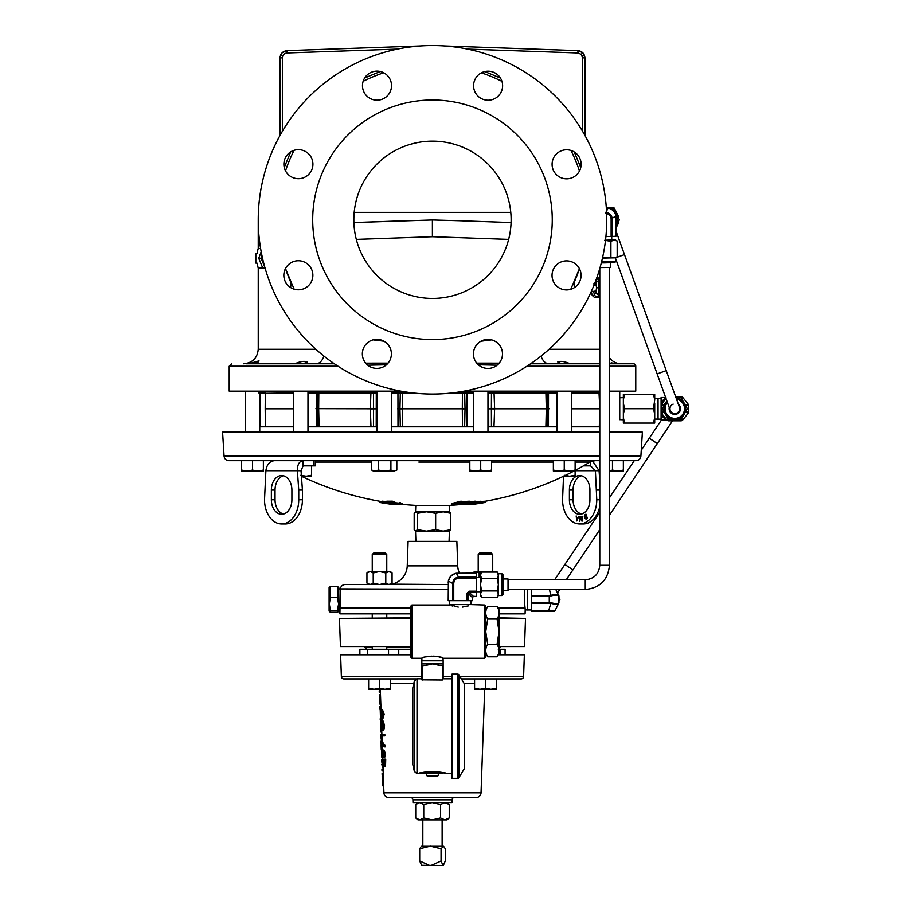 <?xml version="1.0" encoding="UTF-8"?>
<svg xmlns="http://www.w3.org/2000/svg" width="911" height="911" viewBox="0 0 911 911"><rect width="100%" height="100%" fill="white"/><g stroke="black" fill="none" stroke-linecap="round" stroke-linejoin="round"><path stroke-width="1.37" d="M679.367 407.058A4.84 4.84 0 0 1 676.452 413.252A4.84 4.84 0 0 1 670.257 410.337L657.15 373.909L661.693 372.269L666.248 370.629L679.367 407.058A4.84 4.84 0 0 1 676.452 413.252A4.84 4.84 0 0 1 670.257 410.337A4.84 4.84 0 0 1 673.172 404.142M417.01 773.644L417.01 678.775L414.368 680.984L412.808 687.794A2.744 2.744 0 0 0 412.729 688.409L412.729 764.01A2.744 2.744 0 0 0 412.808 764.625L414.368 771.435L417.01 773.644L420.108 773.143C428.341 771.139 436.597 771.139 444.864 773.143L451.457 773.644M502.485 353.923A14.519 14.519 0 0 0 487.966 339.404A14.519 14.519 0 0 0 473.447 353.923A14.519 14.519 0 0 0 487.966 368.443A14.519 14.519 0 0 0 502.485 353.923M576.822 265.135A14.519 14.519 0 0 0 556.291 265.135A14.519 14.519 0 0 0 556.291 285.678A14.519 14.519 0 0 0 576.822 285.678A14.519 14.519 0 0 0 576.822 265.135M566.608 149.791A14.519 14.519 0 0 0 552.089 164.31A14.519 14.519 0 0 0 566.608 178.829A14.519 14.519 0 0 0 581.127 164.31A14.519 14.519 0 0 0 566.608 149.791M477.831 75.454A14.519 14.519 0 0 0 477.831 95.985A14.519 14.519 0 0 0 498.363 95.985A14.519 14.519 0 0 0 498.363 75.454A14.519 14.519 0 0 0 477.831 75.454M362.476 85.668A14.519 14.519 0 0 0 376.995 100.187A14.519 14.519 0 0 0 391.525 85.668A14.519 14.519 0 0 0 376.995 71.138A14.519 14.519 0 0 0 362.476 85.668M288.138 174.445A14.519 14.519 0 0 0 308.67 174.445A14.519 14.519 0 0 0 308.67 153.913A14.519 14.519 0 0 0 288.138 153.913A14.519 14.519 0 0 0 288.138 174.445M298.352 289.8A14.519 14.519 0 0 0 312.872 275.27A14.519 14.519 0 0 0 298.352 260.751A14.519 14.519 0 0 0 283.833 275.27A14.519 14.519 0 0 0 298.352 289.8M387.141 364.138A14.519 14.519 0 0 0 387.141 343.606A14.519 14.519 0 0 0 366.598 343.606A14.519 14.519 0 0 0 366.598 364.138A14.519 14.519 0 0 0 387.141 364.138M291.896 490.072A14.519 10.272 -90 0 0 281.636 475.553A14.519 10.272 -90 0 0 271.364 490.072L271.364 499.752A14.519 10.272 -90 0 0 281.636 514.271A14.519 10.272 -90 0 0 291.896 499.752L291.896 490.072M569.398 490.072A14.519 10.272 90 0 1 579.658 475.553A14.519 10.272 90 0 1 589.929 490.072L589.929 499.752A14.519 10.272 90 0 1 579.658 514.271A14.519 10.272 90 0 1 569.398 499.752L569.398 490.072L573.065 490.072A14.519 10.272 90 0 1 581.491 475.781M293.456 391.719L293.456 431.643M307.975 391.719L307.975 431.643M245.23 391.719L245.23 431.643M259.749 392.914L259.749 431.643M623.352 419.755L619.742 419.652L619.742 391.719L619.742 397.743L623.352 397.64M556.985 391.719L556.985 431.643M571.504 391.719L571.504 431.643M473.447 391.719L473.447 431.643M487.966 391.719L487.966 431.643M259.749 426.803L293.456 426.803M307.975 426.803L376.995 426.803M391.514 426.803L473.447 426.803M487.966 426.803L556.985 426.803M571.504 426.803L599.78 426.803M421.668 865.45L419.698 860.963L419.698 848.722L421.383 846.239L443.577 846.239L445.274 848.722L445.274 860.963L443.293 865.45L421.383 865.256M419.698 848.722L430.379 846.114L441.061 848.722L443.577 846.239M641.264 450.182L649.27 438.202L657.321 443.577L609.459 515.182M599.78 529.667L572.928 569.842L564.877 564.456L554.628 579.806M634.25 460.681L609.459 497.77M599.78 512.244L564.877 564.456M499.046 613.718L525.078 613.718L525.203 609.903L531.364 609.983M524.565 589.223C524.11 594.279 524.28 600.565 525.078 608.081L525.203 609.823M410.724 613.866L339.894 613.866A3.633 3.633 0 0 1 339.894 613.718L340.384 588.882A4.84 4.84 0 0 1 345.189 584.543L448.201 584.543L390.534 584.145M408.094 541.373L456.866 541.373L408.094 541.373L407.24 565.868A19.359 19.359 0 0 1 390.603 584.361M456.866 541.373L457.721 565.868A19.359 19.359 0 0 0 459.395 573.087M525.078 613.718A3.633 3.633 0 0 1 525.066 613.866L499.046 613.866M372.246 646.537L372.246 649.27M386.765 646.537L386.765 649.27M410.724 649.27L359.879 649.27L359.879 654.69M610.313 262.858L610.313 267.481L600.053 267.572M611.725 236.45L611.725 240.003L605.53 240.185M616.178 231.496L624.49 254.59L615.494 257.824L602.467 258.098M503.191 578.952L508.031 578.952L508.031 590.339L503.191 590.339M503.191 574.966L503.191 594.325L501.984 595.521L501.984 573.759L503.191 574.966M501.984 573.759L498.351 573.759L498.351 595.521L497.372 597.206L498.351 594.063L497.372 590.932L498.351 584.646L497.372 578.36L498.351 575.228L497.372 572.085L481.509 572.085L480.53 575.228L481.509 578.36L480.53 584.646L481.509 590.932L480.53 594.063L481.509 597.206L497.372 597.206M458.233 607.102L449.67 604.608L470.976 604.608L470.976 600.668M451.503 605.678L452.813 606.088M499.046 631.63L499.046 653.403L497.087 656.785C499.649 652.583 499.649 648.393 497.087 644.214L499.034 631.63L499.046 609.869L497.087 606.487C499.649 610.666 499.649 614.857 497.087 619.059L499.034 631.63M498.511 647.311L497.087 644.214L487.681 644.214L485.734 631.63L487.681 619.059C485.119 614.879 485.119 610.689 487.681 606.487L497.087 606.487M485.722 653.403L487.681 656.785C485.119 652.606 485.119 648.416 487.681 644.214M484.527 658.254L484.527 605.018L485.722 606.214L485.722 657.059L484.527 658.254L443.042 658.254C443.657 655.931 421.303 655.931 421.918 658.254L411.92 658.254L410.724 657.059L410.724 606.214L411.92 605.018L411.92 658.254M426.747 656.751L431.438 656.125M432.827 656.102L435.048 656.239M439.967 657.207L443.042 658.254L443.133 660.771L421.839 660.771L421.839 679.811L442.359 679.982L443.133 678.775L451.457 678.775M449.692 605.018L411.92 605.018M468.63 605.838L462.389 607.102M462.435 607.102L468.516 605.872M484.527 605.018L470.976 604.608M442.53 773.644L422.442 773.644L421.839 773.04L443.133 773.04L442.53 773.644M438.293 775.455L437.69 776.058L427.282 776.058L426.678 775.455L438.293 775.455L438.293 773.644M426.678 775.455L426.678 773.644M420.666 773.075L421.839 773.04M443.133 660.771L443.133 663.868L421.839 663.868M458.962 674.869L458.962 777.55L464.257 768.804L464.257 683.614L458.962 674.869A1.526 1.526 0 0 0 457.652 674.129L452.22 674.129L452.22 778.29L457.652 778.29L457.652 674.129M458.962 777.55A1.526 1.526 0 0 1 457.652 778.29M452.22 778.29A0.763 0.763 0 0 1 451.457 777.527L451.457 674.892A0.763 0.763 0 0 1 452.22 674.129M417.01 678.775L421.839 678.775M414.368 680.984L414.368 771.435M421.918 658.254L421.839 660.771M410.724 618.41L339.45 618.41L410.724 617.852M339.45 618.41L340.441 646.537L410.724 646.537M499.046 646.537L524.531 646.537L525.51 618.41L499.046 618.41M372.246 613.866L372.246 617.852M386.765 613.866L386.765 617.852M478.207 554.492L492.726 554.492L491.28 553.045L479.641 553.045L478.207 554.492L478.207 571.504M492.726 554.492L492.726 571.504M373.681 553.045L372.246 554.492L386.765 554.492L385.319 553.045L373.681 553.045L372.246 554.492L372.246 571.504M386.765 554.492L386.765 571.504M415.883 540.986L415.541 531.147L443.224 531.147L450.786 529.644L449.203 531.147M419.379 511.788L426.507 511.788L417.352 513.303L415.769 511.788L419.379 511.788M415.541 511.788L415.769 505.4L449.203 505.4A304.923 304.923 0 0 0 459.93 504.626M527.423 589.485L527.423 609.983M338.778 588.882L448.201 589.223M337.48 610.427L338.778 611.076L338.778 587.606L337.48 586.433L337.48 597.525L338.562 603.97L337.48 610.427L330.386 610.427L329.304 603.97L330.386 597.525L330.386 586.433L329.099 587.606L329.099 611.076L330.386 610.427M654.713 419.071L661.101 419.151M654.713 398.323L658.049 398.244L658.049 419.151M665.69 402.73L663.607 405.327L661.728 403.812A2.403 2.403 0 0 0 661.204 405.327A2.403 0.683 0 0 1 661.101 405.52L661.101 402.172L661.728 403.812L661.204 405.327L662.969 402.275A2.403 1.173 38.9 0 1 661.101 402.172L661.101 397.492L665.634 397.492M665.907 397.492L664.962 398.232L665.907 397.492M674.812 419.572L681.098 419.572L687.372 408.697L684.229 403.254A10.875 10.875 0 0 0 676.064 397.891A10.875 10.875 0 0 1 685.676 409.324A10.875 10.875 0 0 1 665.394 414.141L668.526 419.572L674.812 419.572A10.875 10.875 0 0 1 666.954 401.17A10.875 10.875 0 0 0 665.394 403.254L662.251 408.697L665.394 414.141M678.353 404.245A5.694 5.694 0 0 1 674.812 414.391A5.694 5.694 0 0 1 669.243 407.513M661.101 415.222L661.101 419.903L665.907 419.903L661.101 415.222L661.728 413.583L661.204 405.327L661.204 412.068A2.403 0.683 0 0 0 661.101 411.874L661.101 415.222A2.403 1.173 141.1 0 1 662.969 415.12L667.308 420.347L666.829 419.903L668.116 418.866M658.049 398.244L661.101 398.244M654.713 399.861L654.713 394.326L653.506 394.326L654.713 399.861L653.506 408.697L654.713 414.22L654.713 403.174M616.246 214.358A10.875 10.875 0 0 0 615.005 212.616A10.875 10.875 0 0 1 616.178 225.347L619.378 219.79L613.103 208.915L611.418 208.915M390.386 688.295L384.943 689.274L379.5 688.295L374.057 689.274L368.625 688.295L368.625 689.274L390.386 689.274L390.386 678.889L416.316 678.889L343.789 678.889A2.426 2.426 0 0 1 341.363 676.554L340.612 654.781A2.426 2.426 0 0 1 340.6 654.69L410.724 654.69M459.975 676.554L523.597 676.554L524.36 654.781A2.426 2.426 0 0 0 524.36 654.69L498.294 654.69M523.597 676.554A2.426 2.426 0 0 1 521.172 678.889L461.399 678.889L474.585 678.889L474.585 689.274L490.904 689.274L485.461 688.295L480.017 689.274L474.585 688.295M412.911 799.812A2.426 2.426 0 0 0 410.485 797.478L454.475 797.478A2.426 2.426 0 0 0 452.061 799.812L412.911 799.812L413.002 802.534L451.958 802.534L452.061 799.812M383.918 792.809L481.042 792.809A4.84 4.84 0 0 1 476.214 797.478L388.758 797.478A4.84 4.84 0 0 1 383.918 792.809L382.996 766.39M382.745 759.318L382.688 757.633M382.426 750.095L382.369 748.512M382.108 741.064L382.028 738.65M381.88 734.368L381.743 730.645M381.402 720.783L381.333 718.733M381.037 710.352L380.297 689.274M481.042 792.809L484.663 689.274M393.393 504.546A304.923 304.923 0 0 1 387.448 503.715L387.175 503.681A304.923 304.923 0 0 1 385.114 503.362L386.48 503.544A304.889 300.015 90 0 0 388.029 503.783L390.159 504.068A301.974 68.291 -90 0 0 390.568 504.09L393.393 504.546M382.518 502.94A304.923 304.923 0 0 1 380.046 502.519L383.656 503.031A301.108 23.993 90 0 0 383.793 503.1L385.114 503.362M394.076 503.419L394.064 504.455M470.68 504.66L470.68 504.614A302.543 39.742 -90 0 0 470.862 504.637A302.543 39.742 -90 0 0 470.93 504.626A304.878 302.201 90 0 0 475.086 504.068A304.878 302.201 90 0 0 485.199 502.462L485.199 501.266M470.862 504.637A304.923 304.923 0 0 0 475.086 504.068M599.78 432.224L222.58 432.224L223.093 431.643L599.78 431.643M609.459 431.643L641.879 431.643L642.38 432.224L609.459 432.224M415.769 505.4A304.923 304.923 0 0 1 402.286 504.364M379.352 501.198A304.923 304.923 0 0 1 301.439 476.271M315.24 462.071L371.699 462.071L315.24 462.071M469.825 462.071L418.855 462.071M484.345 501.414A304.923 304.923 0 0 0 573.953 471.055M575.126 475.269L569.682 476.248L575.126 476.248L575.126 470.44A304.923 304.923 0 0 0 589.918 462.071L575.126 462.071M461.217 504.5A304.923 304.923 0 0 0 463.164 504.307M553.364 462.071L491.587 462.071M381.948 501.562L380.046 501.312M481.076 502.53A304.661 246.539 90 0 1 472.388 504.147L472.991 504.125A304.65 304.547 90 0 0 483.582 502.53A300.425 90.383 90 0 0 484.345 502.473A304.855 290.734 90 0 1 470.623 504.626A302.577 91.066 -90 0 1 470.065 504.66A304.889 290.78 -90 0 0 481.555 502.918A304.707 304.581 -90 0 1 468.812 504.705A302.577 91.214 -90 0 1 468.3 504.705A304.718 245.674 -90 0 0 478.73 502.883A304.889 290.768 90 0 1 467.047 504.66A302.577 91.066 -90 0 1 466.489 504.626A304.855 290.734 -90 0 0 480.222 502.485A300.425 90.508 90 0 0 481.076 502.53L481.076 501.335A300.425 90.508 -90 0 1 480.222 501.278A304.855 290.734 90 0 1 475.884 502.029M484.345 502.473L484.345 501.278A300.425 90.383 -90 0 1 483.582 501.323A304.65 304.547 -90 0 1 481.076 501.733M475.884 502.428A304.923 246.687 90 0 1 464.28 504.603A302.475 177.907 -90 0 1 463.164 504.603A304.923 246.687 -90 0 0 474.756 502.428A300.3 176.62 90 0 0 475.884 502.428L475.884 501.221A300.3 176.62 -90 0 1 474.756 501.221A304.923 246.687 90 0 1 469.803 502.246M465.976 502.94A304.923 246.687 90 0 1 463.164 503.407L463.164 504.603M462.139 502.485L462.139 501.289A300.368 237.179 -90 0 1 460.647 501.266A304.889 187.267 90 0 1 451.822 503.419L451.822 504.626A304.889 187.267 -90 0 0 460.647 502.462A300.368 237.179 90 0 0 462.139 502.485A304.912 187.279 90 0 1 457.777 503.646A302.976 300.687 -90 0 0 467.764 502.485A300.379 237.088 90 0 0 469.803 502.439A303.101 301.37 90 0 1 461.478 503.464A303.636 8.165 90 0 1 461.194 504.592A302.532 238.784 -90 0 1 459.212 504.637A303.875 14.622 -90 0 0 459.645 503.658A303.124 301.222 90 0 1 456.377 503.977A304.912 187.279 90 0 1 453.325 504.648A302.532 238.876 -90 0 1 451.822 504.626M469.803 502.439L469.803 501.232A300.379 237.088 -90 0 1 467.764 501.278A302.976 300.687 90 0 1 462.139 501.984M400.054 503.236L396.433 502.883L392.379 501.187A300.3 175.219 90 0 1 386.811 501.198L386.811 502.394A300.3 175.219 -90 0 0 392.379 502.382L396.433 504.079L399.36 504.022A301.894 200.124 -90 0 0 400.567 504.034L401.227 504.626L395.34 504.056L392.334 502.713A300.596 175.436 90 0 1 388.2 502.69A304.889 247.61 -90 0 1 386.811 502.394M401.227 503.43L400.567 502.826A301.894 200.124 90 0 1 399.36 502.826L400.054 504.159M382.29 501.187L381.948 502.428L382.29 501.187L386.811 501.699M376.995 393.313L317.78 392.914L376.995 392.914M264.292 392.914L264.292 391.719M609.459 391.138L635.764 391.138L609.459 391.719M599.78 391.719L460.818 391.719M404.142 391.719L229.777 391.719L229.196 391.138L400.829 391.138M464.143 391.138L599.78 391.138M552.26 219.79A119.785 119.785 0 0 1 432.486 339.575A119.785 119.785 0 0 1 312.701 219.79A119.785 119.785 0 0 1 432.486 100.005A119.785 119.785 0 0 1 552.26 219.79M584.942 57.883L584.942 135.432L584.942 57.883C584.52 53.624 582.186 51.198 577.938 50.629L444.636 45.971L577.938 50.629L582.812 52.747L584.942 57.883L582.607 57.803L581.195 54.375L577.938 52.963L467.514 49.103M286.566 52.997L287.022 50.629L282.148 52.747L280.019 57.883L280.019 135.432L280.019 57.883C280.44 53.624 282.774 51.198 287.022 50.629L420.324 45.971M484.823 71.57L500.424 78.039L484.823 71.57M609.459 363.785L633.35 363.785A2.426 2.426 0 0 1 635.764 366.211L635.764 391.138M611.19 362.817L616.269 363.785M613.183 363.785L609.459 363.295M561.677 363.785L557.748 361.986C560.527 360.813 564.638 361.416 570.104 363.785M548.934 363.785A14.519 8.962 90 0 1 541.032 356.099M618.808 363.785L621.245 363.785A14.519 14.519 0 0 1 609.459 357.75M338.015 366.211L229.196 366.211L229.196 391.138M497.121 365.197L478.332 364.787M386.435 364.799L367.782 365.197M290.507 287.489A33.878 17.32 156.8 0 0 290.142 280.85A154.881 154.881 0 0 1 285.473 268.563L294.128 289.163M480.951 341.215L491.621 339.871M570.764 289.299L579.442 268.699A154.881 154.881 0 0 1 574.83 280.85A33.878 17.32 23.2 0 0 574.477 287.569M481.395 72.834A154.881 154.881 0 0 1 501.95 81.364A154.881 154.881 0 0 0 481.395 72.834M570.981 150.463A154.881 154.881 0 0 1 579.487 171.029A154.881 154.881 0 0 0 570.981 150.463M511.128 219.79A78.653 78.653 0 0 0 432.486 141.137A78.653 78.653 0 0 0 353.832 219.79A78.653 78.653 0 0 0 432.486 298.444A78.653 78.653 0 0 0 511.128 219.79M258.234 219.79L258.234 219.79A174.24 174.24 0 0 0 432.486 394.042A174.24 174.24 0 0 0 606.726 219.79A174.24 174.24 0 0 0 432.486 45.55A174.24 174.24 0 0 0 258.234 219.79L258.234 248.566M248.703 363.785L259.009 360.881C258.587 362.384 256.185 363.352 251.778 363.785L248.703 363.785M294.857 363.785C300.334 361.416 304.445 360.813 307.212 361.986L303.283 363.785M614.663 363.683L613.889 363.557M599.78 297.237L598.857 297.237L598.857 296.098M598.857 279.244L598.857 277.878L599.78 277.878M595.862 293.183L596.534 287.796L595.874 282.216M593.721 291.771L594.587 295.369L596.967 297.487L594.564 297.487L592.196 295.369L591.319 291.771L595.35 291.03L591.319 291.771M259.009 363.785L282.342 363.785L259.009 363.785M246.152 363.785L334.36 363.785M294.355 363.785L251.778 363.785M261.992 255.752L261.138 258.246L265.09 267.925M511.082 222.535L458.916 220.713L511.082 222.535M406.044 220.713L353.878 222.535L432.383 219.972L432.395 236.723L356.303 239.388M285.519 170.881A154.881 154.881 0 0 1 294.048 150.326A154.881 154.881 0 0 0 285.519 170.881M363.147 81.295A154.881 154.881 0 0 1 383.713 72.789A154.881 154.881 0 0 0 363.147 81.295M373.111 339.849L383.975 341.204M530.601 363.785L599.78 363.785M364.685 77.97L380.274 71.513L364.685 77.97M508.657 239.388L432.566 236.723L432.577 219.972L458.916 220.713M323.94 356.099A14.519 8.962 -90 0 1 316.026 363.785M365.71 363.159L388.052 363.136M476.738 363.136L499.171 363.159M593.608 283.833L595.247 285.075L597.069 281.1C598.413 281.59 599.028 283.822 598.937 287.796L596.534 287.796M595.247 285.075L594.04 285.075M598.937 287.796C599.005 291.668 598.39 293.82 597.069 294.253L595.35 291.03M594.587 295.369L592.196 295.369M596.967 297.487L599.78 293.274M599.78 282.023L596.762 277.878M260.626 248.566L258.177 248.566L256.993 253.406L255.832 253.406L255.832 263.085L256.993 263.085L258.177 267.925L262.698 267.925L258.735 258.246L261.138 258.246M262.698 267.925L265.021 267.925M258.735 258.246L261.195 251.755M280.019 57.883L282.353 57.803L282.353 131.343M577.938 50.629L577.938 52.963M354.185 212.365L510.786 212.365M623.352 470.087L617.92 471.055L623.352 471.055L623.352 460.681L636.06 460.681L609.459 460.681L612.477 460.681L612.477 470.087L609.459 470.85M241.609 470.087L241.609 460.681L263.37 460.681L263.37 470.087L257.927 471.055L252.484 470.087L247.052 471.055L241.609 470.087L241.609 471.055L263.37 471.055L263.37 470.087M589.918 462.071L594.917 460.681L599.78 460.681L303.09 460.681C299.241 461.262 297.339 464.61 297.373 470.714L265.887 470.714C266.764 464.621 269.588 461.285 274.359 460.681L303.09 460.681L303.09 465.874L301.04 470.714L297.373 470.714L298.74 490.072L302.418 490.072L301.04 470.714M275.02 460.681L228.9 460.681C226.099 460.431 224.493 458.916 224.072 456.138L599.78 456.138M463.141 504.318L463.141 504.626A302.532 152.103 -90 0 1 462.059 504.592L462.059 504.421M469.461 504.626A302.543 40.107 -90 0 0 469.575 504.637L469.575 504.614A303.955 275.737 -90 0 0 470.065 504.592L470.065 504.66M480.222 502.485L480.222 501.278M483.582 502.53L483.582 501.323M474.756 502.428L474.756 501.221M460.647 502.462L460.647 501.266M467.764 502.485L467.764 501.278M459.212 504.637L459.212 503.703M400.567 502.826L401.227 504.626M392.379 502.382L392.379 501.187M393.267 502.61L393.267 501.403M396.433 504.079L396.433 502.883M394.053 504.102L382.29 502.382L394.053 503.783M396.49 503.384L396.183 504.626M394.964 504.409L390.534 503.806L394.805 504.352M389.373 503.555L383.656 502.633L389.179 503.476M380.046 502.519L379.352 501.187L379.352 502.382M394.076 504.546L396.069 504.626M396.49 504.341L400.92 504.66C402.73 504.66 402.571 504.455 400.441 504.045M385.535 766.436L385.717 759.125L384.51 759.125L384.784 766.572L382.005 760.799L382.21 766.39L381.96 759.318L384.078 764.625L383.873 759.125L384.51 759.125M382.187 764.898L383.372 764.898L383.132 764.135M382.21 766.39L383.429 766.39L383.394 764.898M383.941 760.856L383.167 759.318L381.96 759.318M385.581 753.625L383.918 750.004L382.711 750.004L384.374 753.625L385.581 753.625C385.228 756.768 384.613 758.1 383.736 757.633L382.518 757.633L381.607 756.392L381.595 750.186L382.335 750.186M384.043 746.838L385.262 746.838L385.205 745.346L383.952 744.822L382.278 741.064L381.071 741.064L382.745 744.822L383.998 745.346L384.043 746.838L381.151 742.556L381.231 748.512L381.071 741.064M381.356 748.512L382.574 748.512L382.483 746.018M383.645 735.86L384.852 735.86L384.795 734.368L383.588 734.368L383.645 735.86L381.037 735.86L381.185 738.65L380.752 735.325L380.73 734.368L383.588 734.368M381.413 738.65L382.631 738.65L382.244 735.86M381.447 730.645L382.654 730.645C383.645 730.941 384.26 729.153 384.522 725.304L382.893 720.59L381.686 720.59L383.315 725.304C383.053 729.142 382.438 730.918 381.447 730.645C380.821 730.861 380.479 729.073 380.399 725.27L380.604 720.783L381.39 729.153L382.757 725.452L381.686 720.59M382.609 729.153L381.925 722.264M381.538 719.098L382.745 719.098L384.123 714.315L382.654 710.17L381.447 710.17L382.905 714.315L381.538 719.098L382.347 714.372L381.527 711.662L380.502 718.733L380.24 710.352L380.434 717.242L381.447 710.17M485.461 688.295L485.461 678.889L496.347 678.889L496.347 688.295L490.904 689.274L496.347 689.274L496.347 688.295M368.625 688.295L368.625 678.889L379.5 678.889L379.5 688.295M485.722 654.69L486.463 654.69M381.094 712.846L382.176 712.846M380.923 717.082L381.994 717.082M380.502 718.733L381.527 718.733M380.912 706.629L379.75 706.629L379.807 708.223L380.24 710.352L381.117 710.352M382.905 714.315L384.123 714.315M383.315 725.304L384.522 725.304M380.604 720.783L381.675 720.783M380.707 722.264L381.834 722.264M380.502 725.338L381.709 725.338M382.745 744.822L383.952 744.822M383.998 745.346L385.205 745.346M381.595 750.186L381.925 751.677M381.527 752.201L381.903 753.579M381.504 753.579L382.005 754.82M381.584 754.82L382.313 756.153L381.891 753.374L382.711 750.004M384.374 753.625C384.021 756.768 383.406 758.1 382.518 757.633M382.187 753.796L382.927 756.153L383.793 753.739L382.779 751.495L382.187 753.796L383.394 753.796L383.986 751.495M384.135 756.153L383.394 753.796M381.834 762.814L382.745 762.814M383.212 762.427L383.998 762.427M380.354 690.811L379.204 690.811L379.249 692.292L380.411 692.292M380.491 694.535L379.762 694.535L379.488 699.238C379.557 703.064 379.921 704.852 380.559 704.579L380.832 704.579M379.488 699.238L380.65 699.238M379.807 708.223L380.969 708.223M380.297 718.358L380.217 719.849L381.367 719.849M381.071 730.463L380.639 731.943L381.789 731.943M381.31 731.943L381.834 733.241M381.174 747.122L381.117 745.483M381.094 737.91L380.9 736.316M380.844 737.91L382.051 739.231M381.31 739.231L381.379 741.064M381.527 755.777L381.857 757.269M381.185 747.532L381.242 749.275L382.392 749.275M381.242 749.275L381.538 750.755M383.098 769.362L381.948 769.362L382.005 770.854L383.155 770.854M381.8 764.454L383.064 768.372M381.732 759.876L381.686 761.357M383.246 773.462L382.096 773.462L382.142 774.954L383.292 774.954M383.622 784.257L382.472 784.257L382.518 785.749L383.668 785.749M383.337 776.252L382.187 776.252L382.984 784.257M382.256 778.119L383.406 778.119M616.178 227.693L618.25 223.525A1.196 1.196 0 0 0 618.375 222.99L618.375 221.532M618.375 218.048L618.375 216.59A1.196 1.196 0 0 0 618.25 216.055L614.413 208.357A1.196 1.196 0 0 0 613.342 207.697L608.058 207.697M653.506 423.068L654.713 423.068L654.713 417.534L653.506 423.068L624.559 423.068L623.352 417.534L623.352 399.861L624.559 394.326L623.352 394.326L623.352 399.861M623.352 417.534L623.352 423.068L624.559 423.068M623.352 414.22L624.559 408.697L623.352 403.174M654.713 417.534L654.713 414.22M624.559 408.697L653.506 408.697M624.559 394.326L653.506 394.326M661.101 405.52L661.101 411.874M663.607 411.043L663.607 412.068L661.204 412.068A2.403 2.403 0 0 0 661.728 413.583L662.969 415.12L661.728 413.583L663.607 412.068L665.69 414.664M664.962 419.162A2.403 2.152 141.1 0 1 666.829 419.903L662.969 415.12M665.907 419.903A2.403 2.403 0 0 1 667.308 420.347L667.296 420.347M661.101 402.172L664.962 398.232A2.403 2.152 38.9 0 0 665.873 398.141M675.598 396.592L680.927 396.592A2.403 2.403 0 0 1 682.794 397.492A2.403 2.403 0 0 0 680.927 396.592L680.927 397.822M681.508 398.528L682.794 397.492L687.896 403.812A2.403 2.403 0 0 1 688.42 405.327A2.403 2.403 0 0 0 687.896 403.812L686.017 405.327L683.933 402.73M661.728 403.812L666.009 398.517M686.017 406.352L686.017 405.327L688.42 405.327L688.42 412.068A2.403 2.403 0 0 1 687.896 413.583L682.794 419.903L687.896 413.583L686.017 412.068L688.42 412.068M681.508 418.866L682.794 419.903A2.403 2.403 0 0 1 680.927 420.802A2.403 2.403 0 0 0 682.794 419.903M666.829 419.903A2.403 2.403 0 0 0 668.697 420.802L680.927 420.802L668.697 420.802L668.697 419.572M684.229 403.254L681.098 397.822L676.042 397.822M666.818 400.783L665.394 403.254M338.505 611.543L337.48 612.249L330.386 612.249L329.372 611.543M337.48 586.433L330.386 586.433M337.48 597.525L330.386 597.525M340.555 600.406L340.429 602.592M340.145 605.815L339.871 608.081L410.724 608.081M525.203 609.903L525.089 608.206L498.089 608.206M498.01 608.081L525.078 608.081L524.838 606.088M524.417 600.691L524.349 599.074M524.337 593.528L524.474 590.43M531.364 610.825L548.638 610.825L548.638 611.44L531.364 611.44L531.364 589.485M558.807 595.885C557.839 594.872 555.255 594.872 551.053 595.908L550.836 595.316C555.129 594.211 557.748 594.223 558.694 595.35L558.819 595.6A1.196 1.196 0 0 1 558.944 596.136L558.807 595.885A1.196 1.116 -26.5 0 0 558.694 595.35L555.767 589.485M551.053 595.908L531.364 596.17M531.364 603.093L550.836 603.355L548.638 610.825L554.981 610.78L558.694 603.333C557.748 604.46 555.129 604.471 550.836 603.355L551.053 602.775C555.255 603.799 557.839 603.811 558.807 602.797L558.944 602.547A1.196 1.196 0 0 1 558.819 603.082L558.694 603.333A1.196 1.116 -153.5 0 0 558.807 602.797M549.265 603.093L549.265 602.513L551.053 602.775M554.981 610.78A1.196 1.196 0 0 1 553.911 611.44L548.638 611.44M558.944 596.136L558.944 602.547M531.364 602.513L549.265 602.513L549.265 595.578L550.836 595.316L549.447 589.485M558.944 597.593L559.958 599.336L558.944 601.078M415.769 511.788L414.175 513.303L414.175 529.644L415.769 531.147L417.352 529.644L426.507 531.147L435.652 529.644L443.224 531.147L449.647 531.022M435.652 529.644L435.652 513.303L426.507 511.788L443.224 511.788L435.652 513.303M450.786 529.644L450.786 513.303L443.224 511.788L449.647 511.925M449.203 511.788L450.786 513.303M417.352 529.644L417.352 513.303M389.623 584.475L390.523 584.156M373.225 583.097L370.082 584.543L366.939 583.097L368.625 584.543L379.5 584.543L373.225 583.097L373.225 572.951L379.5 571.504L390.523 571.892L388.929 571.504L385.786 572.951L385.786 583.097L388.929 584.543L392.06 583.097L392.06 572.951L388.929 571.504L390.386 571.504L392.06 572.951M496.825 572.085L494.889 571.504L496.484 571.892L492.942 572.085M368.625 584.543L366.939 583.097L366.939 572.951L370.082 571.504L368.625 571.504L366.939 572.951L368.625 571.504M388.929 584.543L379.5 584.543L385.786 583.097M373.225 572.951L370.082 571.504L379.5 571.504L385.786 572.951M472.9 573.087L476.043 571.504L474.585 571.504L472.9 572.951M479.175 577.54L479.175 572.951L476.043 571.504L489.355 572.085M479.175 572.951L481.498 572.108L480.53 573.759L480.53 595.521L481.509 597.206M481.577 572.085L485.461 571.504L497.019 572.085M499.046 617.852L525.51 618.41M422.613 679.982L422.613 666.1L432.486 663.868L443.133 666.1L443.133 678.775M442.359 666.1L442.359 679.982M422.613 666.1L421.839 666.1M443.133 666.1L443.133 663.868M418.525 773.621L420.54 773.109M420.108 773.143A1.936 1.697 74.6 0 0 420.62 773.086C425.949 770.82 442.678 771.811 444.352 773.086L444.352 773.086A1.936 1.697 -74.6 0 0 444.864 773.143M487.681 656.785L497.087 656.785M487.681 619.059L497.087 619.059M472.285 600.668L472.308 597.365L473.64 596.306L476.658 596.454L473.504 596.454L472.445 597.514L472.445 600.668L448.201 600.668L448.371 580.979C449.385 576.777 452.004 574.192 456.217 573.235L476.658 573.087L454.748 573.611M476.658 596.306L476.658 592.241L469.028 592.241L469.028 591.182L466.899 593.277L469.028 592.241L473.367 596.329M497.372 578.36L481.509 578.36M497.372 590.932L481.509 590.932M469.028 591.182L476.658 591.182L476.658 578.132L459.155 578.132C455.819 578.337 454.02 580.102 453.746 583.404L453.746 600.668M452.699 600.668L452.699 583.404L448.508 581.195C449.487 576.914 452.129 574.294 456.422 573.338L459.155 578.132M453.746 583.404L452.699 583.404C453.12 579.544 455.272 577.426 459.155 577.05L476.658 577.05L476.658 573.213L456.422 573.338C452.129 574.294 449.487 576.914 448.508 581.195L448.201 582.767L448.371 580.979M476.658 577.05L476.658 578.132M476.658 591.182L476.658 592.241M450.478 576.526L449.237 578.405M602.49 257.984L610.905 257.13L614.037 257.95L617.18 256.834L617.18 240.971L614.037 240.151L610.905 241.267L604.619 240.299M601.602 261.73L615.494 261.446L615.494 257.813L617.18 256.834M610.905 257.13L610.905 241.267M611.725 239.775L615.483 239.98L617.18 240.971M615.483 239.98L605.519 240.299M608.286 207.936L606.498 207.765L608.286 207.936C612.488 208.983 615.073 211.591 616.03 215.782L615.927 216.009C614.971 211.739 612.351 209.109 608.07 208.084L605.861 212.491C609.721 212.912 611.839 215.064 612.215 218.947L612.215 236.439L616.052 236.234L616.052 217.456L615.927 216.009L611.133 218.959C610.928 215.622 609.163 213.823 605.861 213.55M616.178 217.262L616.052 236.234M612.215 236.439L611.133 236.461L611.133 218.959M605.929 236.461L611.133 236.461M616.03 215.782L616.052 217.456M606.498 207.594L608.275 207.754C612.443 208.687 615.027 211.306 616.03 215.6C615.073 211.352 612.488 208.733 608.286 207.754L606.316 207.765M505.081 654.69L505.081 649.27L499.046 649.27M419.698 860.963L429.73 865.45M431.028 865.45L441.061 860.963L443.042 865.45M441.061 848.722L441.061 860.963M449.248 804.47L449.248 817.941L444.875 819.877L440.514 817.941L432.133 819.877L423.752 817.941L419.743 819.877L415.723 817.941L415.723 804.47L419.743 802.534L423.752 804.47L432.133 802.534L440.514 804.47L444.875 802.534L449.248 804.47L447.005 802.534M449.248 817.941L447.005 819.877L417.967 819.877L415.723 817.941M440.514 817.941L440.514 804.47M423.752 817.941L423.752 804.47M417.967 802.534L415.723 804.47M315.24 460.681L315.24 465.874L303.09 465.874M283.469 475.781A14.519 10.272 -90 0 0 275.031 490.072L275.031 499.752A14.519 10.272 -90 0 0 283.469 514.032M265.887 470.714L264.52 499.752A24.198 17.115 -90 0 0 281.636 523.95L285.302 523.95A24.198 17.115 -90 0 0 302.418 499.752L302.418 490.072M281.636 523.95A24.198 17.115 -90 0 0 298.74 499.752L298.74 490.072M311.596 465.874L311.596 475.269L306.153 476.248L300.721 475.269M301.439 476.248L311.596 476.248L311.596 475.269M575.126 470.714L595.407 470.714L590.601 465.874L583.439 465.874M592.537 460.977L599.074 470.714L595.407 470.714L596.773 499.752A24.198 17.115 90 0 1 579.658 523.95A24.198 17.115 90 0 1 562.554 499.752L563.522 476.271M581.81 516.275L582.505 521.024L581.901 521.103L580.762 517.106L579.601 521.399L579.294 516.594L579.931 520.568L580.922 516.389L582.072 520.363L582.197 516.23M584.873 514.852L585.921 514.123L587.424 518.427L586.399 519.145L585.113 518.678L584.293 516.81L585.932 514.146M586.399 519.145L585.113 518.678L585.226 517.494L584.293 516.81L584.93 514.852M578.565 516.537L576.811 520.955L576.173 515.933L576.8 517.562L578.052 517.881L578.565 516.537M590.601 465.874L590.601 461.695M581.491 514.032A14.519 10.272 90 0 1 573.065 499.752L573.065 490.072M599.074 470.714L599.78 480.678M599.78 506.425A24.198 17.115 90 0 1 583.336 523.95L579.658 523.95M599.78 490.072L596.773 490.072M581.947 521.092L580.762 517.106M579.647 521.388L579.294 516.594M580.558 516.435L579.931 520.568M581.867 516.275L582.072 520.363M586.456 519.145L585.158 518.678M585.226 517.494L584.35 516.81M584.668 516.548L586.308 516.366L585.739 514.874L584.668 516.548L586.251 516.366L585.739 514.874M585.443 518.359L586.935 518.177L586.433 516.867L585.443 518.359L586.889 518.177L586.433 516.867M576.868 520.955L576.23 515.945M578.622 516.548L578.052 517.881M577.096 520.511L577.927 518.359L576.857 518.097L577.096 520.511L577.881 518.359L576.857 518.097M563.567 476.248L569.682 476.248L564.251 475.269M390.91 470.087L384.636 471.055L378.361 470.087L375.025 471.055L371.699 470.087L373.373 471.055L393.859 471.055L390.91 470.087L390.91 460.681M378.361 460.681L378.361 470.087M396.809 470.087L393.859 471.055L396.809 470.087L396.809 460.681M371.699 460.681L371.699 470.087M564.251 470.087L558.807 471.055L553.364 470.087L553.364 471.055L569.682 471.055L564.251 470.087L564.251 460.681M553.364 460.681L553.364 470.087M575.126 470.087L569.682 471.055L575.126 471.055L575.126 460.681M480.712 470.087L475.269 471.055L469.825 470.087L469.825 471.055L486.155 471.055L480.712 470.087L480.712 460.681M469.825 460.681L469.825 470.087M491.587 470.087L486.155 471.055L491.587 471.055L491.587 460.681M252.484 460.681L252.484 470.087M609.459 471.055L617.92 471.055L612.477 470.087M259.749 426.405L265.784 426.803M293.456 393.29L265.579 393.29L265.181 408.413L265.648 426.428L293.456 426.428M307.975 426.405L376.995 426.405M391.514 426.405L473.447 426.405M487.966 426.405L556.985 426.405M599.176 426.803L599.78 426.405M571.504 426.428L599.324 426.428L599.78 408.88M258.792 392.914L265.727 392.914L259.749 393.313M265.613 393.301L293.456 392.914M307.975 392.914L317.78 392.914L307.975 393.313M318.668 408.413L318.793 393.29L317.381 393.301L317.21 408.515L318.668 408.527A3.633 2.312 90 0 0 318.668 408.777L319.066 426.803M391.514 392.914L412.763 392.914M416.418 393.29L391.514 393.313M452.198 392.914L473.447 392.914M473.447 393.313L448.554 393.29M487.966 392.914L556.985 392.914M556.985 393.313L487.966 393.313M599.347 393.301L571.504 393.29M571.504 392.914L599.017 392.914L599.78 408.413M491.45 426.803L491.382 408.652L494.627 408.777L493.978 426.803M545.894 426.803L546.304 408.777L547.75 408.652L547.158 426.803M494.047 392.914L494.627 408.527A3.633 1.264 90 0 1 494.627 408.777L546.304 408.777A3.633 2.312 -90 0 0 546.304 408.527L545.917 392.914M400.316 426.803L399.94 408.652L402.651 408.777L402.503 426.803M462.458 426.803L462.31 408.777L465.031 408.652L464.644 426.803M402.537 392.914L402.651 408.527A3.633 0.604 90 0 0 402.651 408.777L462.31 408.777A3.633 0.604 -90 0 0 462.31 408.527L462.424 392.914M370.982 426.803L370.333 408.777L373.578 408.652L373.521 426.803M317.802 426.803L317.21 408.652L370.333 408.777A3.633 1.264 -90 0 1 370.333 408.527L370.914 392.914M260.25 392.914L260.239 426.803M316.493 426.803L316.447 392.914M397.993 426.803L397.936 392.914M376.277 392.914L376.22 426.803M464.656 392.914L465.031 408.652L399.94 408.652L400.305 392.914M373.51 392.914L373.578 408.652L315.992 408.47M488.74 426.803L488.683 392.914M467.024 392.914L466.967 426.803M547.192 392.914L547.75 408.652L491.382 408.652L491.462 392.914M548.513 392.914L548.468 426.803M293.456 408.527L265.181 408.527A3.633 3.405 90 0 0 265.181 408.777L293.456 408.777M508.031 579.806L585.261 579.806L585.261 589.485C599.962 588.05 608.024 579.988 609.459 565.287L609.459 267.561M585.261 579.806C594.074 578.94 598.914 574.112 599.78 565.287L609.459 565.287M339.894 613.718L410.724 613.718M486.679 608.206L485.722 608.206M410.724 608.206L339.86 608.206M407.24 565.868L457.721 565.868M388.53 654.69L388.53 649.27M412.808 687.794L412.808 764.625M366.689 649.27L364.867 647.448L372.246 647.448M386.765 647.448L410.724 647.448M667.421 402.446A9.679 9.679 0 0 0 674.812 418.377A9.679 9.679 0 0 0 676.531 399.166M615.005 212.616A10.875 10.875 0 0 1 616.178 225.347M616.178 222.273A9.679 9.679 0 0 0 616.178 217.319M474.585 683.569L464.223 683.569M413.776 683.569L390.386 683.569M609.459 456.138L640.888 456.138L642.38 432.224M582.812 52.747L581.195 54.375M282.934 55.503L283.708 54.432M284.255 167.442L290.734 151.852M549.094 349.266L599.78 349.266M635.764 366.211L609.459 366.211M599.78 366.211L526.945 366.211M290.142 280.85A154.881 154.881 0 0 1 285.473 268.563M258.234 267.925L258.234 349.266L315.866 349.266M574.294 151.989L580.762 167.59M582.607 131.343L582.607 57.803M582.061 55.548L582.436 56.505M284.118 54.056L285.109 53.43M397.458 49.103L287.022 52.963C284.198 53.339 282.638 54.956 282.353 57.803M394.565 503.316L394.565 502.12M341.363 676.554L421.839 676.554M443.133 676.554L451.457 676.554M524.36 654.781L498.249 654.781M486.52 654.781L485.722 654.781M410.724 654.781L340.612 654.781M661.204 405.327L663.607 405.327L663.607 406.352M683.933 414.664L686.017 411.043M680.927 419.572L680.927 420.802M531.364 595.578L549.265 595.578M499.046 647.448L500.093 647.448L500.093 646.537M466.899 600.668L466.899 593.277M472.308 597.365L467.947 593.277L467.947 600.668M448.508 581.195L448.36 600.668M398.733 654.69L398.733 649.27M485.722 608.081L486.759 608.081M313.521 460.681L313.521 465.874M298.74 499.752L302.418 499.752M599.78 499.752L596.773 499.752M599.78 408.777L571.504 408.777M571.504 408.527L599.78 408.527M265.397 426.416L265.181 408.88M265.329 393.301L265.181 408.413M315.992 408.823L318.668 408.88M397.595 408.823L402.651 408.88M397.595 408.47L402.651 408.413M370.344 408.413L376.402 408.47M370.344 408.88L376.402 408.823M488.558 408.823L494.627 408.88M488.558 408.47L494.627 408.413M462.321 408.413L467.366 408.47M462.321 408.88L467.366 408.823M546.304 408.413L548.98 408.47M546.304 408.88L548.98 408.823M573.065 499.752L569.398 499.752M271.364 490.072L275.031 490.072M271.364 499.752L275.031 499.752M649.27 438.202L661.5 419.903M391.514 391.719L391.514 431.643M422.829 819.877L422.829 846.091M615.494 258.2L657.15 373.909M615.494 261.446C614.06 263.495 617.328 262.425 604.619 262.903L601.317 262.892M476.658 577.54L480.53 577.54M449.67 604.608L449.67 600.668M364.867 647.448L364.867 646.537M258.234 349.266C257.38 358.08 252.541 362.931 243.715 363.785M229.196 366.211L231.622 363.785M224.072 456.138L222.58 432.224M272.423 460.977L270.043 460.681M640.888 456.138C640.467 458.916 638.862 460.431 636.06 460.681M402.286 503.305L402.286 504.5M339.757 609.789L338.778 609.789M449.203 505.4L449.419 511.788M449.077 540.986L449.419 531.147M390.386 584.543L392.06 583.097M500.093 647.448L498.283 649.27M444.762 772.517L445.946 773.553L444.295 773.075M419.436 773.428L420.199 772.517M444.352 773.086L446.515 773.644M599.78 565.287L599.78 268.506M585.261 589.485L508.031 589.485M485.722 609.869L487.681 606.487M498.351 573.759L497.372 572.085M498.351 595.521L501.984 595.521M476.658 591.751L480.53 591.751M367.384 654.69L367.384 649.27M500.071 654.69L500.071 649.27M572.928 569.842L566.266 579.806M559.798 589.485L557.486 592.936M657.321 443.577L672.546 420.802M624.49 254.59L666.248 370.629M442.131 819.877L442.131 846.091M599.632 393.301L599.78 398.779M599.563 426.416L599.78 418.513M376.995 391.719L376.995 431.643"/></g></svg>
